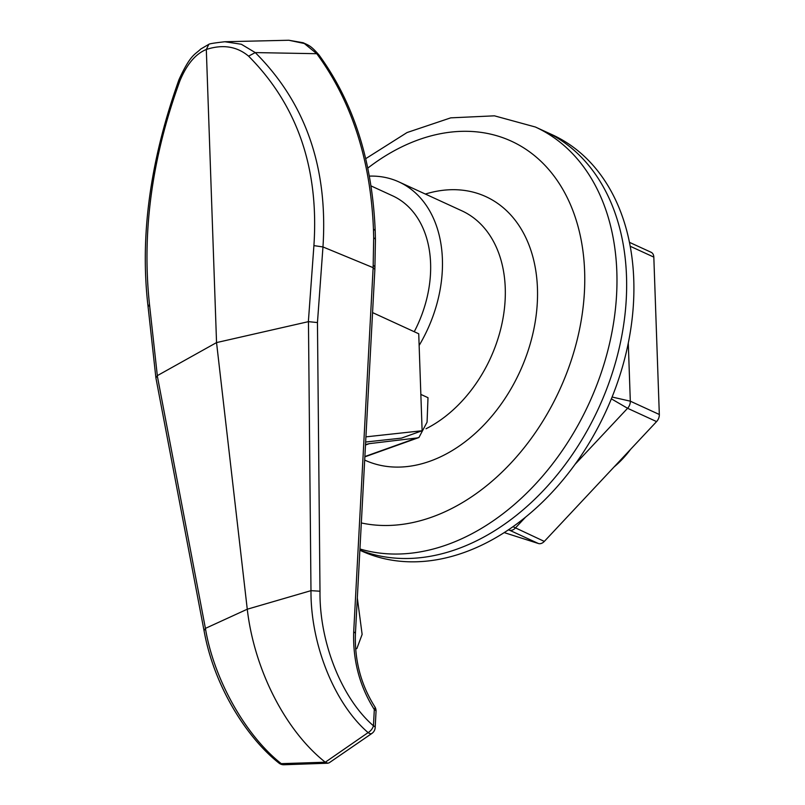 <?xml version="1.0" encoding="UTF-8"?>
<svg xmlns="http://www.w3.org/2000/svg" width="805" height="805" viewBox="0 0 805 805"><rect width="100%" height="100%" fill="white"/><g stroke="black" fill="none" stroke-linecap="round" stroke-linejoin="round"><path stroke-width="1.21" d="M414.253 331.72A106.834 76.586 -65.3 0 0 430.595 263.376A106.834 76.586 -65.3 0 0 392.578 195.806L370.964 185.885M365.52 444.541L369.354 443.636L365.49 445.014M420.844 394.41L427.998 397.69L427.073 422.152L418.922 437.528L364.856 456.858M355.619 648.82L356.877 648.528L362.129 634.41L357.329 597.994M369.354 443.636L416.779 437.99L364.876 456.546M416.779 437.99L418.922 437.528M373.681 237.867L373.45 229.234C370.612 159.883 351.715 101.37 316.768 53.704L304.33 43.51L288.834 40.25L224.857 41.739L241.329 44.255L255.245 52.587C305.568 102.809 328.138 167.591 322.966 246.944L373.138 267.663L373.681 237.867A7.627 2.948 179.1 0 1 375.432 239.709L374.868 269.434L365.923 436.863L422.122 430.745L418.731 333.783L372.564 312.592M422.122 430.745L401.474 438.121L365.651 442.026M319.998 591.222C319.303 641.967 341.551 698.267 373.45 725.808A7.627 4.599 131.4 0 1 368.096 732.61C334.347 703.56 310.569 644.221 310.982 590.659L308.456 321.648L216.545 342.588L247.266 609.214L310.982 590.659L319.998 591.222L317.452 322.564L308.456 321.648M288.834 40.25L303.153 42.735C308.557 45.322 310.76 45.442 319.072 55.082L316.768 53.704L255.245 52.587L248.584 56.149C236.881 46.368 222.784 44.144 206.311 49.477L216.545 342.588L157.327 375.643L155.908 377.937L204.037 630.617C213.939 686.192 246.773 737.752 278.963 763.08A7.627 7.627 0 0 0 283.994 764.75L283.994 764.75A7.627 5.011 -92 0 1 281.267 763.653L325.29 762.214L368.096 732.61A7.627 3.401 55.5 0 0 371.88 733.446L329.215 762.768L327.866 763.21L325.29 762.214A152.618 87.161 70.3 0 1 247.266 609.214L205.426 628.383C213.697 678.867 245.354 735.418 281.267 763.653A7.627 4.357 128.6 0 1 278.963 763.08M308.365 321.658L313.91 245.616C319.072 168.315 297.297 105.163 248.584 56.149M224.857 41.739L224.857 41.739C214.08 42.977 208.726 43.852 208.807 44.396L206.311 49.477C195.595 53.865 186.81 64.259 179.968 80.681C151.924 157.549 141.761 232.112 149.489 304.391L157.327 375.643M373.45 229.234A7.627 3.059 -2.1 0 1 375.211 231.095L375.211 231.095C372.383 161.312 353.667 102.638 319.072 55.082M157.267 375.683L205.416 628.393L204.037 630.607M365.923 436.863L355.418 633.706A7.627 2.576 -176.9 0 0 353.697 631.945L373.138 267.663L374.858 269.434M374.788 706.699A7.627 3.17 146.5 0 1 374.647 708.963A7.627 3.17 146.5 0 1 374.315 709.557A7.627 2.576 3.1 0 1 376.046 711.318A7.627 7.627 0 0 0 374.788 706.699C360.982 684.844 354.532 660.513 355.418 633.706M359.875 550.228L361.304 550.882A228.922 164.119 -65.3 0 0 545.005 499.623A228.922 164.119 -65.3 0 0 633.756 279.577A228.922 164.119 -65.3 0 0 552.3 134.777L545.045 131.446A228.922 164.119 -65.3 0 1 626.501 276.246A228.922 164.119 -65.3 0 1 540.708 493.314A228.922 164.119 -65.3 0 1 359.885 550.046A228.922 164.119 -65.3 0 0 540.708 493.314A228.922 164.119 -65.3 0 0 626.501 276.246A228.922 164.119 -65.3 0 0 545.045 131.446L535.375 127.009A228.922 164.119 114.7 0 1 616.831 271.808A228.922 164.119 114.7 0 1 359.946 548.97M419.143 345.446A122.088 87.534 -65.3 0 0 442.398 259.16A122.088 87.534 -65.3 0 0 398.948 181.93A122.088 87.534 -65.3 0 0 369.324 176.114M650.661 252.106A7.627 5.474 114.7 0 1 651.114 252.277A7.627 5.474 114.7 0 1 653.821 257.107L630.204 246.26M612.092 397.026L630.315 401.182L659.325 414.495L653.821 257.107M659.325 414.495A7.627 5.474 114.7 0 1 656.578 421.599L627.578 408.286L611.357 398.827M512.976 526.712L544.311 541.413L656.578 421.599M544.311 541.413A7.627 5.474 114.7 0 1 538.414 543.516L508.569 529.76M504.232 532.608L538.414 543.516M614.114 466.92A85.461 61.271 -65.3 0 0 630.597 449.331M371.88 733.446A7.627 7.627 0 0 0 375.18 727.569A7.627 2.576 3.1 0 0 373.45 725.808L374.315 709.557C359.644 686.303 352.771 660.432 353.697 631.945M313.91 245.616L322.966 246.944L317.452 322.564M179.968 80.681L179.032 79.534C150.072 160.477 139.748 236.237 148.09 306.826L149.489 304.391M374.969 267.27A7.627 2.596 -177.2 0 0 373.248 265.499M361.334 522.948A206.03 147.707 -65.3 0 0 584.631 271.476A206.03 147.707 -65.3 0 0 367.764 168.124M426.026 428.753A122.088 87.534 -65.3 0 0 505.248 288.009A122.088 87.534 -65.3 0 0 461.798 210.789L398.948 181.93M425.362 194.055A144.981 103.946 114.7 0 1 537.448 288.341A144.981 103.946 114.7 0 1 481.128 427.807A144.981 103.946 114.7 0 1 364.685 460.078M525.534 517.172L515.301 528.09A7.627 5.474 -65.3 0 1 509.404 530.203L508.388 529.881M628.282 343.081L630.315 401.182A7.627 5.474 -65.3 0 1 627.578 408.286L575.092 464.294M356.877 648.528L355.629 648.971M208.485 44.517L200.737 49.045C194.981 54.77 190.715 54.056 179.032 79.534M375.432 239.709L375.211 231.095M155.908 377.937L148.09 306.826M327.866 763.21L283.994 764.75M376.046 711.318L375.18 727.569M535.375 127.009L494.441 115.829L450.74 117.852L407.048 132.543L365.681 158.696M651.114 252.277L629.44 242.335"/></g></svg>
